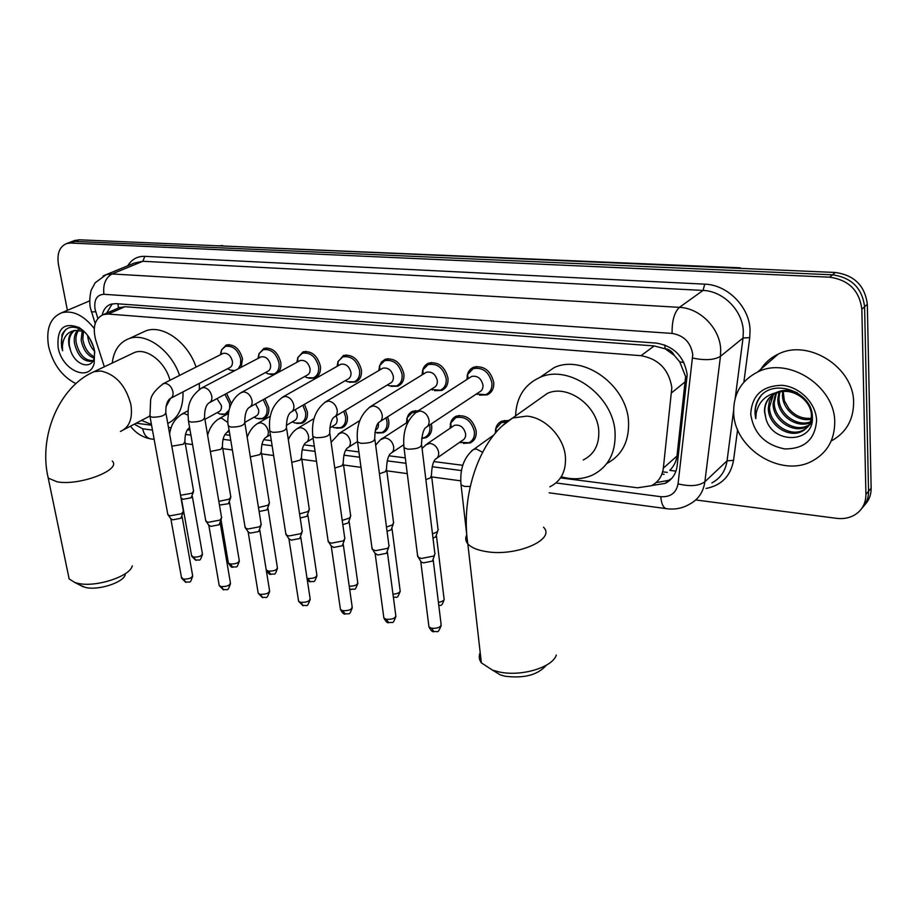 <?xml version="1.0" encoding="UTF-8"?>
<svg xmlns="http://www.w3.org/2000/svg" width="917" height="917" viewBox="0 0 917 917"><rect width="100%" height="100%" fill="white"/><g stroke="black" fill="none" stroke-linecap="round" stroke-linejoin="round"><path stroke-width="1.38" d="M450.316 424.456C450.958 420.422 452.975 417.636 456.345 416.123C466.375 414.369 472.989 419.344 476.187 431.07C476.588 436.824 474.605 440.768 470.226 442.922L463.383 443.404M431.299 423.872L431.689 425.992C432.136 431.735 430.222 435.644 425.912 437.73L421.682 438.452M387.639 416.799L388.774 421.086C389.278 426.818 387.421 430.692 383.191 432.709L377.196 433.076M345.354 410.323L347.348 416.364C347.91 422.072 346.11 425.912 341.972 427.861L336.344 428.182M304.444 404.328L307.367 411.79C307.963 417.487 306.232 421.281 302.174 423.184L296.867 423.459M264.875 398.723L268.727 407.389C269.369 413.051 267.707 416.811 263.729 418.645L258.72 418.886M226.579 393.462L231.439 403.572M228.39 413.223L226.568 414.255L221.834 414.473M221.49 349.973L226.235 344.998C234.144 344.013 239.578 348.609 242.512 358.811L241.194 367.258M234.167 370.938L232.173 370.594M258.949 353.802L263.97 348.368C272.211 347.279 277.805 351.956 280.774 362.387C281.336 366.708 280.419 370.09 278.034 372.543M274.424 374.503L269.907 374.342M379.363 366.502L381.495 361.986L385.3 359.223C394.654 357.79 400.855 362.685 403.893 373.918C404.386 379.982 402.368 384.074 397.84 386.172L391.192 386.378M467.12 376.176C467.808 371.775 470.008 368.772 473.699 367.167C483.935 365.425 490.606 370.479 493.724 382.332C494.103 388.43 491.925 392.614 487.214 394.849L479.534 395.135M422.428 371.202C423.241 367.224 425.328 364.542 428.697 363.121C438.475 361.539 444.894 366.513 447.977 378.045C448.413 384.131 446.315 388.269 441.696 390.436L434.566 390.676M337.811 362.055L343.428 355.475C352.392 354.168 358.375 358.983 361.39 369.941C361.928 375.981 359.991 380.016 355.555 382.045L349.343 382.229M297.693 357.825L303.011 351.853C311.597 350.661 317.385 355.406 320.377 366.101C320.961 372.119 319.093 376.108 314.76 378.068L308.937 378.217M675.955 471.155L669.754 470.329C673.835 466.363 676.242 461.595 676.998 456.024L685.618 376.578L679.749 361.871L674.213 355.315C672.195 351.394 669.135 349.194 665.031 348.689L664.894 344.975M560.883 477.94L637.453 487.798L651.311 485.735C658.223 482.193 662.234 476.324 663.346 468.106L671.852 387.616C668.883 369.517 658.589 358.879 641.006 355.693L108.252 314.038L103.38 314.577C94.887 318.577 92.342 327.094 95.758 340.127L104.332 366.789M665.031 348.689L674.213 355.315M118.006 308.181L114.682 309.637M664.527 348.655L654.211 345.927L124.964 306.714L118.74 307.814M136.14 423.207L151.58 425.213M168.464 427.391L171.112 427.735M187.423 429.832L190.06 430.165M207.127 432.365L208.446 432.537M224.94 434.658L229.949 435.311M263.775 439.667L271.329 440.641M304.008 444.848L314.29 446.166M345.72 450.224L358.902 451.921M388.991 455.795L405.291 457.892M433.913 461.583L462.753 465.297M495.455 430.417C495.959 425.958 498.057 422.886 501.748 421.167L508.018 420.479M406.804 418.794L408.397 414.725L410.77 412.26L412.57 411.274L418.301 410.77M651.678 485.552L665.203 483.385C672.023 479.855 676.001 474.055 677.124 465.974L687.2 374.744C684.288 356.736 674.052 346.19 656.492 343.107L115.725 303.653L110.934 304.203C106.418 305.797 103.506 309.407 102.188 315.047M67.4 310.324L58.436 264.463C56.797 253.47 59.582 246.478 66.815 243.486L70.563 243.039L829.644 277.186C848.718 279.914 859.447 290.609 861.842 309.258L865.923 494.366C865.854 503.582 861.991 510.505 854.346 515.148C849.073 518.071 843.159 519.137 836.602 518.334L695.728 499.948M73.956 240.781L79.103 239.795L835.341 272.475C854.312 275.157 864.972 285.76 867.322 304.284L871.15 488.188L868.548 491.271C868.594 498.011 866.37 503.685 861.877 508.27C866.37 503.685 868.594 498.011 868.548 491.271L864.593 306.759L868.548 491.271L865.923 494.366M835.341 272.475L832.498 274.825C851.526 277.53 862.221 288.179 864.593 306.759C862.221 288.179 851.526 277.53 832.498 274.825L74.85 241.412L832.498 274.825L829.644 277.186M69.692 242.397L74.85 241.412L69.692 242.397M106.59 313.178L112.229 303.859M671.68 478.491L668.539 480.382L655.999 482.64M871.15 488.188C871.196 494.905 868.984 500.556 864.502 505.141M733.68 412.547C733.348 393.966 741.303 380.463 757.534 372.073C788.012 356.06 835.169 386.057 834.722 422.301C834.596 439.828 827.226 452.666 812.622 460.827C781.479 478.456 734.058 448.688 733.68 412.547M759.712 371.133C763.953 363.671 770.085 358.02 778.097 354.203C808.095 338.35 854.208 367.362 853.612 402.804C853.418 419.952 846.127 432.583 831.765 440.676M773.478 394.413L769.535 406.907C769.008 423.62 789.789 437.432 803.097 430.211C808.232 427.631 811.316 423.379 812.37 417.464M772.79 394.849L769.397 401.107L768.331 408.019C767.816 424.754 788.609 438.59 801.939 431.38C808.45 427.884 811.591 422.267 811.362 414.541C810.766 400.775 794.03 388.143 779.484 392.075L775.014 393.599C767.907 397.359 764.388 403.354 764.48 411.595L765.89 418.496C772.607 444.848 813.964 443.163 812.37 417.59C813.253 392.04 773.146 377.3 759.482 397.611C756.284 402.242 754.794 407.503 755.035 413.384L755.768 418.656L756.193 413.166C758.829 401.05 766.601 394.012 779.484 392.075M776.458 392.98L774.292 402.494C773.765 419.115 794.431 432.824 807.705 425.614L809.023 424.903M809.734 424.456L811.751 422.875L809.264 425.121M775.679 393.29L773.111 403.595C772.572 420.238 793.274 433.97 806.559 426.76L808.588 425.603M779.851 391.995L779.003 398.138C778.602 413.739 796.896 427.219 810.433 421.843M811.281 421.511L812.095 421.144M778.957 392.201L777.834 399.227C777.364 415.252 796.69 428.835 810.124 422.657M810.937 422.29L811.992 421.751M811.258 418.267C802.329 419.08 794.844 415.814 788.815 408.466L784.356 400.683L783.21 391.502M782.728 391.536L782.488 394.906C782.247 409.223 797.652 422.256 811.109 419.218M797.377 392.82C790.007 389.633 783.003 389.53 776.355 392.499M770.876 396.293C766.727 400.546 764.675 405.566 764.709 411.378L765.89 418.496M816.6 420.548C814.995 439.656 804.312 449.101 784.539 448.906C764.881 444.825 753.614 433.26 750.736 414.197C751.802 395.376 762.222 385.748 781.995 385.312C799.739 386.653 816.199 403.32 816.6 420.548M761.018 395.869C755.849 402.712 754.095 410.3 755.768 418.656M546.291 665.249C537.855 674.969 524.077 678.614 504.958 676.207L500.35 674.912L492.807 670.316M480.199 652.617C478.617 656.194 479.006 659.598 481.368 662.842L492.452 670.098L498.756 671.852C520.741 676.987 552.642 667.519 556.321 655.013M583.235 459.979C594.17 454.454 599.351 444.722 598.767 430.807C597.609 405.589 567.302 383.868 547.334 393.416L538.141 399.927M515.595 415.905C516.282 397.416 524.375 384.59 539.861 377.437C569.067 363.636 613.519 395.559 615.078 432.583C615.846 452.826 608.326 466.994 592.52 475.063C583.155 479.236 573.01 479.866 562.087 476.966M541.019 376.635L554.155 367.602C583.178 353.859 627.113 385.22 628.535 421.797C629.245 441.409 622.001 455.313 606.813 463.521M125.262 574.604C123.726 582.41 98.52 590.674 85.568 587.476L80.088 585.206M68.179 574.26L69.142 578.914L74.862 582.513L77.934 583.338C95.666 587.694 130.34 576.346 132.277 565.812M169.989 380.268C165.266 361.997 146.88 347.646 134.65 352.426L131.567 353.882M112.229 363.052C113.811 350.409 119.451 342.259 129.125 338.591C146.009 332.172 171.238 350.317 179.583 375.42M141.608 332.825L145.975 330.796C162.825 324.377 187.87 342.247 196.066 367.075M165.92 406.839L170.516 398.402M182.987 391.88C183.4 407.733 178.334 418.255 167.765 423.448M151.443 424.468L141.527 420.387M199.367 383.375L199.321 389.393M469.859 377.586L471.659 376.428C477.436 375.443 481.196 378.297 482.972 384.991C483.202 388.441 481.975 390.802 479.304 392.063L427.299 426.52M466.856 379.523L467.59 374.526L473.126 368.668C482.72 367.029 488.979 371.775 491.913 382.893C492.269 388.625 490.24 392.533 485.804 394.642L476.347 394.023M435.117 553.375L433.856 556.023L421.465 558.464L418.335 557.33L417.487 554.865M434.475 555.461L432.4 561.101L423.482 562.866L421.212 562.041L420.467 560.814M424.835 373.208L426.439 372.222C431.953 371.328 435.586 374.136 437.329 380.647C437.592 384.097 436.4 386.424 433.787 387.65L380.395 421.373M422.003 374.938L422.852 369.929L428.079 364.599C437.249 363.109 443.278 367.774 446.178 378.595C446.59 384.315 444.619 388.189 440.286 390.218L431.013 389.404M389.186 545.626L387.811 548.297L375.615 550.67L372.692 549.615L371.889 547.346M388.602 547.575L386.481 553.295L377.689 555.014L374.893 553.123M381.415 369.012L382.848 368.164C388.12 367.35 391.616 370.113 393.347 376.463C393.634 379.902 392.499 382.206 389.931 383.386L335.301 416.398M378.778 370.56L379.718 365.551L384.659 360.668C393.427 359.315 399.239 363.911 402.105 374.457C402.563 380.154 400.672 383.982 396.419 385.954L389.152 385.793L387.341 384.957M344.964 538.176L343.485 540.847L331.473 543.173L328.756 542.199L327.988 540.09M344.437 539.998L342.282 545.764L333.616 547.449L331.003 545.718M339.519 364.989L340.803 364.267C345.847 363.522 349.228 366.238 350.947 372.428C351.257 375.844 350.168 378.125 347.658 379.271L291.915 411.584M337.078 366.364L338.086 361.367L342.763 356.896C351.154 355.658 356.77 360.186 359.602 370.468C360.117 376.13 358.295 379.925 354.134 381.827L347.371 381.69L345.25 380.67M302.369 531.012L300.799 533.683L288.958 535.952L286.425 535.047L285.703 533.086M301.899 532.708L299.699 538.52L291.17 540.17L288.717 538.566M299.08 361.126L300.226 360.496C305.063 359.819 308.33 362.502 310.026 368.531C310.37 371.935 309.316 374.193 306.863 375.305L250.146 406.93M296.821 362.341L297.91 357.366L302.312 353.251C310.359 352.128 315.792 356.587 318.6 366.617C319.162 372.256 317.397 376.004 313.339 377.85L307.035 377.712L304.65 376.543M261.322 524.1L259.649 526.771L247.991 528.994L245.618 528.146L244.931 526.335M260.898 525.693L258.651 531.539L250.249 533.144L247.957 531.677M260.004 357.401L261.036 356.862C265.678 356.255 268.841 358.891 270.526 364.783C270.893 368.164 269.885 370.388 267.489 371.465L209.89 402.425M257.952 358.478L259.087 353.526L263.248 349.732C270.974 348.724 276.223 353.102 279.009 362.891C279.605 368.508 277.92 372.21 273.942 373.998L268.073 373.872L265.46 372.554M221.731 517.44L219.965 520.099L208.468 522.277L206.245 521.498L205.591 519.813M221.352 518.919L219.06 524.799L210.772 526.381L208.629 525.017M222.246 353.824L223.175 353.354C227.634 352.793 230.694 355.395 232.368 361.149C232.758 364.507 231.783 366.72 229.445 367.751L171.078 398.07M220.378 354.776L221.559 349.835L225.49 346.351C232.907 345.422 237.996 349.732 240.758 359.304L240.563 364.714L238.294 368.772M183.515 511.021L181.658 513.669L170.333 515.801L168.247 515.067L167.628 513.509M183.171 512.397L180.844 518.3L172.671 519.836L170.677 518.575M234.901 370.548L230.396 370.147L227.599 368.714M495.295 433.122L495.891 428.663L501.232 422.703L506.092 421.935M452.677 426.52L454.419 425.339C460.07 424.342 463.807 427.162 465.63 433.775C465.859 437.031 464.736 439.266 462.26 440.481L437.1 458.007M438.292 529.476L437.065 531.952L432.48 533.9M450.052 428.296L450.717 423.069L455.795 417.625C465.194 415.974 471.407 420.651 474.41 431.643C474.788 437.042 472.92 440.756 468.816 442.762L459.692 442.269M437.696 531.367L435.655 536.915L432.996 538.153M393.748 522.426L392.43 524.902L386.481 527.08M406.403 422.932L407.171 417.728L411.974 412.742L416.031 412.111M429.637 424.972L429.913 426.554C430.337 431.941 428.537 435.621 424.502 437.569L421.705 438.223M393.221 524.203L391.135 529.785L387.043 531.333M378.285 422.989L378.4 423.677C378.698 426.909 377.655 429.099 375.294 430.233M350.833 515.629L349.411 518.116L342.213 520.409M386.023 417.831L387.008 421.637C387.478 427.024 385.736 430.658 381.781 432.549L374.893 432.526M350.351 517.291L348.231 522.931L342.809 524.616M336.149 415.894L337.089 418.897C337.41 422.129 336.39 424.296 334.052 425.396L329.765 428.021M309.442 509.084L307.94 511.571L299.572 513.91M343.749 411.297L345.594 416.903C346.122 422.267 344.437 425.866 340.551 427.689L334.224 427.7L331.977 426.669M309.018 510.643L306.851 516.317L300.191 518.013M295.251 409.658L297.188 414.278C297.532 417.499 296.569 419.642 294.277 420.708L286.333 425.373M269.506 502.78L267.913 505.256L258.468 507.56M302.839 405.257L305.613 412.329C306.175 417.671 304.559 421.224 300.753 423.001L294.85 423.001L292.363 421.831M269.117 504.224L266.916 509.921L259.11 511.514M255.545 403.916L258.651 409.819C259.018 413.028 258.078 415.149 255.843 416.18L244.908 422.382M230.946 496.682L229.261 499.157L218.819 501.347M263.248 399.629L266.985 407.905C267.592 413.223 266.033 416.742 262.308 418.473L256.783 418.461L254.089 417.166M230.591 498.034L228.356 503.754L219.45 505.061M216.974 398.62L221.387 405.509C221.788 408.695 220.882 410.793 218.693 411.802L204.927 419.344M193.682 490.801L191.917 493.266L180.546 495.26M224.929 394.344L229.64 403.629L229.663 408.019M193.372 492.062L191.103 497.805L183.182 499.284L181.211 498.08M229.044 410.151L225.146 414.083L219.965 414.06L217.111 412.661M75.905 383.604C62.058 376.578 52.957 364.198 48.601 346.443C45.804 328.962 50.148 317.74 61.611 312.777C72.821 310.026 83.699 315.265 94.245 328.481M87.711 301.704L89.591 300.845M78.873 329.879C76.432 333.215 75.503 337.353 76.111 342.293C79.126 354.787 84.811 360.885 93.179 360.564M77.842 329.868C74.919 333.192 73.784 337.582 74.426 343.05C77.567 355.819 83.355 361.883 91.815 361.252L93.133 360.645M83.458 331.037L82.828 339.29C84.444 348.002 88.33 353.882 94.462 356.931M82.232 330.567L81.154 340.035C83.046 349.618 87.379 355.67 94.164 358.169M89.935 338.82L93.74 347.509M87.677 335.439L87.826 337.043C88.662 342.706 90.932 347.474 94.646 351.337M74.988 330.349C70.54 333.238 68.66 338.235 69.337 345.331L70.632 350.684C75.263 365.161 90.966 369.826 94.015 358.616L94.749 351.945M70.632 350.684L69.004 345.48C67.801 337.731 69.715 332.722 74.736 330.441L83.963 331.266M94.566 350.879L94.153 363.533C89.109 382.641 61.771 370.044 58.115 347.371C56.774 328.481 63.766 321.878 79.091 327.564C87.058 332.722 92.216 340.494 94.566 350.879M85.82 333.18L81.292 329.65C72.443 325.122 66.001 326.819 61.978 334.751L61.519 346.775L62.585 350.764L62.436 346.615C63.044 337.445 67.147 332.057 74.736 330.441M65.909 329.444C61.393 334.9 60.281 342.007 62.585 350.764M685.572 381.518L671.748 392.682M679.749 361.871L683.933 362.536M118.419 307.791L117.938 303.814M654.211 345.927L641.006 355.693M676.998 456.024L663.346 468.106M124.964 306.714L108.252 314.038M555.954 482.95L660.79 496.693C670.453 497.278 676.207 492.991 678.053 483.844L692.771 354.638C690.845 342.511 683.956 335.45 672.104 333.421L103.919 294.288C96.893 294.758 93.924 299.676 95.001 309.04L97.844 318.451M103.048 276.017L106.166 274.653L112.092 273.954L679.428 307.355C700.038 308.066 720.04 328.378 720.693 349.526L720.464 356.335L743.034 338.018L743.309 331.358C742.781 310.703 723.249 290.987 703.018 290.437L142.857 261.276L134.512 263.007M127.75 265.781C131.716 259.305 137.401 256.152 144.806 256.347L704.76 284.155L703.018 290.437L679.428 307.355C674.316 312.284 671.874 320.973 672.104 333.421M91.264 311.299L91.471 311.94L95.7 311.746M704.76 284.155C727.513 284.717 749.51 306.897 750.06 330.131L749.751 337.616L743.859 382.206M737.612 429.58L733.543 460.357C730.677 476.049 721.519 485.414 706.067 488.463M861.842 309.258L867.322 304.284M70.563 243.039L79.103 239.795M692.679 358.043C705.035 360.633 714.297 360.06 720.464 356.335L704.875 481.78L727.055 460.838L733.623 410.415M678.053 483.844C689.905 486.732 698.846 486.044 704.875 481.78C703.35 492.085 698.25 499.559 689.573 504.19C682.374 508.385 674.568 509.863 666.132 508.626L666.888 508.74M711.89 482.915C720.453 478.296 725.507 470.937 727.055 460.838L733.543 460.357M735.193 398.345L743.034 338.018L749.751 337.616M103.919 294.288C102.83 284.453 105.558 277.679 112.092 273.954L142.857 261.276L144.806 256.347M134.272 424.181L142.674 428.801L152.463 430.084M185.429 434.406L190.919 435.117M222.969 439.323L230.775 440.343M261.838 444.413L272.131 445.765M302.106 449.697L315.047 451.382M343.864 455.164L359.624 457.228M387.18 460.838L405.967 463.303M432.148 466.73L461.457 470.57M142.674 428.801C143.877 434.44 146.479 437.799 150.468 438.865L151.523 439.014M660.79 496.693C661.398 503.593 663.174 507.582 666.132 508.626L549.145 492.807M662.647 471.819L667.324 472.381M740.294 267.821L219.358 245.859M742.678 268.475L746.633 268.647M739.171 268.326L221.226 245.939M549.856 486.801C560.963 481.242 566.156 471.315 565.434 456.998C564.093 437.306 545.42 417.602 526.874 416.112L512.637 418.003L502.287 425.855M543.483 527.183C556.47 539.563 515.618 557.158 485.506 551.461C476.955 550.005 471.063 547.46 467.819 543.85C465.458 541.053 465.114 538.061 466.764 534.898L460.861 483.179M120.436 431.448C129.389 427.437 132.885 418.53 130.913 404.706C125.893 385.702 115.897 374.468 100.927 371.007L93.947 371.717L90.645 373.311M112.229 461.079C122.064 469.756 79.309 486.148 57.072 481.803L48.234 478.101L47.397 474.032M433.237 560.127L441.054 623.961C441.272 627.09 438.143 628.523 431.632 628.283L428.95 626.93L428.766 625.44M433.936 631.779L431.632 628.283M415.355 412.719L419.826 410.976C424.8 411.767 427.884 414.931 429.087 420.456C429.374 424.055 428.147 426.497 425.431 427.769C423.138 430.233 421.843 435.632 421.533 443.931C421.728 447.416 417.155 449.158 407.801 449.17L404.019 447.783L403.801 446.12M387.41 552.229L395.743 615.055C395.892 618.115 392.774 619.525 386.366 619.307L383.879 618.058L383.684 616.683M388.751 622.769L386.366 619.307M369.184 407.412L373.23 405.922C378.022 406.69 381.025 409.784 382.24 415.206C382.561 418.794 381.392 421.201 378.721 422.439C376.291 424.858 374.973 430.107 374.744 438.166C374.824 441.57 370.273 443.289 361.08 443.324L357.561 442.04L357.355 440.515M343.302 544.629L352.117 606.481C352.185 609.461 349.079 610.86 342.786 610.676L340.448 609.507L340.264 608.235M345.216 614.092L342.786 610.676M324.744 402.345L328.412 401.061C333.02 401.806 335.943 404.844 337.192 410.163C337.536 413.739 336.413 416.112 333.811 417.304C331.255 419.688 329.891 424.8 329.742 432.629C329.719 435.953 325.18 437.65 316.159 437.707L312.88 436.515L312.663 435.105M300.799 537.328L310.061 598.228C310.061 601.139 306.966 602.515 300.765 602.354L298.587 601.265L298.403 600.085M303.275 605.736L300.765 602.354M281.943 397.497L285.279 396.385C289.715 397.107 292.557 400.076 293.818 405.314C294.197 408.867 293.119 411.217 290.586 412.363C287.904 414.702 286.528 419.688 286.448 427.299C286.31 430.543 281.794 432.216 272.922 432.308L269.862 431.196L269.655 429.89M259.832 530.278L269.506 590.261C269.426 593.104 266.343 594.457 260.256 594.331L258.216 593.31L258.032 592.222M262.812 597.666L260.256 594.331M240.69 392.843L243.716 391.868C248.003 392.579 250.777 395.491 252.049 400.626C252.462 404.168 251.43 406.483 248.954 407.595C246.157 409.899 244.759 414.759 244.747 422.175C244.495 425.35 240.013 426.99 231.29 427.104L228.425 426.061L228.23 424.858M220.309 523.492L230.362 582.582C230.224 585.355 227.152 586.697 221.146 586.582L219.243 585.631L219.06 584.622M223.759 589.883L221.146 586.582M200.892 388.372L203.666 387.524C207.792 388.212 210.497 391.078 211.781 396.121C212.228 399.64 211.231 401.933 208.824 402.999C205.924 405.268 204.514 410.014 204.56 417.235C204.216 420.33 199.746 421.946 191.16 422.084L188.489 421.121L188.294 419.997M182.162 516.947L192.559 575.165C192.352 577.87 189.292 579.189 183.389 579.097L181.428 577.274M186.048 582.364L183.389 579.097M162.492 384.074L165.026 383.34C169.003 383.994 171.651 386.814 172.946 391.777C173.416 395.261 172.465 397.531 170.115 398.574C167.135 400.798 165.702 405.44 165.805 412.478C165.358 415.504 160.911 417.086 152.474 417.246L149.964 416.341L149.78 415.309M470.261 486.48L464.541 486.411L461.056 484.921C459.623 469.344 463.784 457.514 473.516 449.445L476.278 448.986L482.583 452.241M471.407 451.015L493.655 435.105M436.469 535.986L443.988 598.216C444.722 600.165 442.854 601.541 438.406 602.354M425.35 445.089L429.798 443.347C434.566 444.16 437.524 447.198 438.658 452.448C438.922 455.772 437.81 458.042 435.3 459.257C433.053 461.778 431.781 467.017 431.483 474.949L430.532 477.78L425.878 479.648M392.029 528.788L400.053 590.055C400.591 592.325 398.23 593.712 392.98 594.227M380.991 439.426L385.048 437.902C389.645 438.704 392.522 441.685 393.68 446.843C393.978 450.155 392.9 452.402 390.447 453.571C388.074 456.047 386.768 461.148 386.538 468.851L385.472 471.659L379.443 473.757M349.205 521.865L357.687 582.192C357.894 584.794 355.074 586.135 349.228 586.227M351.051 589.516L349.56 588.611M338.224 433.982L341.926 432.664C346.362 433.443 349.171 436.366 350.34 441.432C350.672 444.734 349.629 446.957 347.222 448.092C344.735 450.522 343.417 455.485 343.256 462.982L342.075 465.767L334.774 467.991M307.906 515.182L316.801 574.615C316.766 577.332 313.774 578.638 307.803 578.501L307.035 578.306M310.267 581.837L307.803 578.501M296.97 428.766L300.352 427.62C304.627 428.365 307.367 431.231 308.559 436.217C308.914 439.507 307.906 441.707 305.556 442.808C302.965 445.192 301.624 450.041 301.533 457.331L300.237 460.093L291.766 462.363M268.051 508.752L277.335 567.291C277.232 569.961 274.252 571.234 268.372 571.119L266.228 569.927M270.893 574.432L268.372 571.119M257.138 423.757L260.245 422.748C264.371 423.471 267.042 426.29 268.257 431.185C268.635 434.463 267.672 436.641 265.368 437.707C262.675 440.057 261.311 444.779 261.288 451.886L259.878 454.614L250.33 456.861M229.559 502.539L239.199 560.218C239.039 562.832 236.059 564.081 230.27 564.001L228.39 563.084L228.23 562.155M232.849 567.256L230.27 564.001M229.09 430.073L226.568 432.778C223.782 435.082 222.407 439.702 222.441 446.625L220.928 449.33L210.371 451.485M218.67 418.931L221.524 418.049L227.978 422.622M192.364 496.544L202.336 553.387C202.118 555.943 199.149 557.181 193.453 557.112L191.515 555.393M196.066 560.333L193.453 557.112M189.647 427.758L189.085 428.021C186.231 430.279 184.844 434.796 184.925 441.558L183.32 444.229L171.811 446.201M181.497 414.278L184.111 413.498L187.893 415.069M470.226 442.922L473.401 440.676M425.912 437.73L428.778 435.804M383.191 432.709L385.782 431.047M341.972 427.861L344.311 426.428M302.174 423.184L304.284 421.935M263.729 418.645L265.632 417.556M226.568 414.255L228.287 413.315M397.84 386.172L400.488 384.555M487.214 394.849L490.515 392.636M441.696 390.436L444.653 388.544M355.555 382.045L357.928 380.658M314.76 378.068L316.881 376.876M120.07 307.275L103.38 314.577M134.295 263.087L106.166 274.653L95.139 282.826L91.402 289.795C91.207 289.107 88.697 299.756 90.347 307.734L95.185 323.529M66.815 243.486L75.354 240.254M130.489 426.176C135.67 432.996 142.33 437.226 150.468 438.865L154.148 439.369M185.28 443.576L192.547 444.562M222.785 448.654L232.356 449.949M261.609 453.904L273.644 455.531M301.831 459.348L316.503 461.331M343.543 464.988L361 467.349M386.802 470.834L407.263 473.608M431.712 476.92L460.701 480.84M661.925 474.066L664.126 474.33M668.539 480.382L665.203 483.385M218.555 245.825L222.762 245.561M757.534 372.073L778.097 354.203M801.939 431.38L803.097 430.211M806.559 426.76L807.705 425.614M811.121 422.198L812.084 421.247M500.35 674.912L492.452 670.098M547.334 393.416L512.637 418.003C478.926 438.337 460.609 495.959 467.819 543.85L481.368 662.842M539.861 377.437L554.155 367.602M83.321 586.869L74.862 582.513M134.65 352.426L93.947 371.717C58.975 386.745 38.239 436.698 48.234 478.101L69.142 578.914M129.125 338.591L145.975 330.796M149.769 416.066L123.933 429.603M441.226 625.486C437.317 634.782 438.246 630.518 433.603 631.71C432.411 632.042 430.864 630.449 428.95 626.93L420.777 561.64M471.659 376.428L417.35 411.378C406.861 419.413 402.414 431.54 404.019 447.783L417.728 556.779M468.174 378.675L467.59 374.526M473.126 368.668L476.565 366.479M476.588 393.863L477.333 394.459M488.899 392.568L492.234 390.344M421.728 445.605L434.773 552.768M421.212 562.041L418.335 557.33M395.926 616.465C392.361 625.222 393.737 621.531 388.407 622.7C387.318 623.067 385.805 621.52 383.879 618.058L375.179 553.868M426.439 372.222L370.961 406.288C360.358 414.117 355.888 426.038 357.561 442.04L372.13 549.111M423.207 374.205L422.852 369.929M428.079 364.599L431.563 362.479M431.311 389.209L432.434 390.057M443.049 388.453L446.441 386.298M374.938 439.713L388.865 545.053M375.58 554.246L372.692 549.615M352.288 607.788C348.804 616.533 350.214 612.843 344.884 614.023C343.875 614.413 342.396 612.911 340.448 609.507L331.278 546.394M382.848 368.164L326.314 401.394C315.62 409.028 311.138 420.731 312.88 436.515L328.229 541.718M379.856 369.929L379.718 365.551M384.659 360.668L388.166 358.627M387.673 384.762L389.152 385.793M398.906 384.441L402.322 382.355M329.948 434.05L344.666 537.649M331.656 546.738L328.756 542.199M310.233 599.431C306.519 608.785 307.619 604.383 302.919 605.656L298.587 601.265L288.981 539.185M340.803 364.267L283.342 396.683C272.555 404.133 268.062 415.642 269.862 431.196L285.932 534.6M338.029 365.826L338.086 361.367M342.763 356.896L346.282 354.925M345.571 380.486L347.371 381.69M356.358 380.532L359.796 378.515M286.643 428.617L302.094 530.507M289.336 539.505L286.425 535.047M269.678 591.385C266.251 600.497 267.076 596.394 262.457 597.586L258.216 593.31L248.198 532.227M300.226 360.496L241.928 392.144C235.451 395.8 231.095 402.059 228.86 410.908C227.622 418.633 227.473 423.688 228.425 426.061L245.16 527.733M297.658 361.894L297.91 357.366M302.312 353.251L305.854 351.349M304.937 376.383L307.035 377.712M315.322 376.727L318.784 374.778M244.942 423.39L261.058 523.63M248.53 532.536L245.618 528.146M230.522 583.613C227.164 592.691 228.058 588.599 223.393 589.803L219.243 585.631L208.858 525.521M261.036 356.862L202.004 387.776C186.655 398.631 187.641 409.933 188.489 421.121L205.821 521.108M258.651 358.111L259.087 353.526M263.248 349.732L266.778 347.898M265.689 372.428L268.073 373.872M275.73 373.024L279.192 371.144M204.755 418.358L221.478 517.005M209.168 525.808L206.245 521.498M192.719 576.117C189.555 584.725 191.023 581.069 185.681 582.284L181.6 578.214L170.871 519.033M223.175 353.354L163.478 383.57C155.237 389.817 150.938 395.491 150.594 400.591L149.964 416.341L167.845 514.701M220.951 354.478L221.559 349.835M225.49 346.351L229.021 344.574M227.771 368.623L230.396 370.147M166 413.51L183.274 510.609M171.17 519.309L168.247 515.067M496.452 431.792L495.891 428.663M501.232 422.703L504.442 420.433M444.149 599.592C441.375 608.04 440.481 604.28 438.83 605.782M454.419 425.339L427.253 443.759L422.072 448.379M431.678 476.576L437.971 528.926M451.256 427.482L450.717 423.069M455.795 417.625L459.062 415.435M459.933 442.097L460.942 442.785M471.797 440.676L474.972 438.441M400.213 591.339C396.625 600.36 397.359 596.073 393.416 597.494M408.088 421.843L382.687 438.28C382.011 438.005 379.661 440.309 375.672 445.192M386.745 470.364L393.462 521.911M407.48 422.233L407.171 417.728M411.974 412.742L415.286 410.621M403.686 444.768L392.052 452.505M427.184 435.77L430.417 433.603M357.848 583.384C354.34 592.027 355.865 588.198 350.73 589.459L349.629 589.081M359.785 420.582L339.748 433.007L331.117 442.292M343.451 464.392L350.558 515.148M357.298 441.685L348.666 447.175M384.2 430.99L387.455 428.892M316.961 575.716C313.729 584.163 315.001 580.587 309.946 581.779L307.344 580.381M313.981 418.611L298.334 427.93C294.082 430.371 290.746 434.28 288.316 439.656M301.727 458.638L309.189 508.626M313.121 438.188L306.863 442.017M332.218 426.52L334.224 427.7M342.74 426.348L346.018 424.319M277.484 568.322C274.321 576.747 275.616 573.159 270.561 574.363C269.655 574.776 268.257 573.377 266.354 570.156M270.24 416.226L258.365 423.035C253.31 425.901 249.584 430.658 247.177 437.283M261.483 453.09L269.266 502.344M270.412 434.738L266.538 437.019M292.557 421.717L294.85 423.001M302.725 421.831L306.026 419.883M239.348 561.17C236.231 569.583 237.56 565.984 232.505 567.199C231.68 567.634 230.305 566.259 228.39 563.084L221.066 519.996M228.333 413.567L219.771 418.301C213.867 421.637 209.81 427.288 207.62 435.243M222.625 447.748L230.717 496.28M229.284 431.242L227.622 432.182M254.238 417.086L256.783 418.461M264.085 417.453L267.397 415.561M202.485 554.269C199.447 562.614 200.743 559.083 195.722 560.264L191.676 556.252L181.394 498.516M188.1 410.736L182.494 413.739C172.316 420.353 170.86 427.609 169.588 433.672M185.108 442.59L193.476 490.423M217.191 412.616L219.965 414.06M181.669 498.768L180.993 497.759M226.751 413.189L228.585 412.18M61.611 312.777L89.591 300.914M94.015 358.616L94.153 363.533M81.292 329.65L79.091 327.564"/></g></svg>
